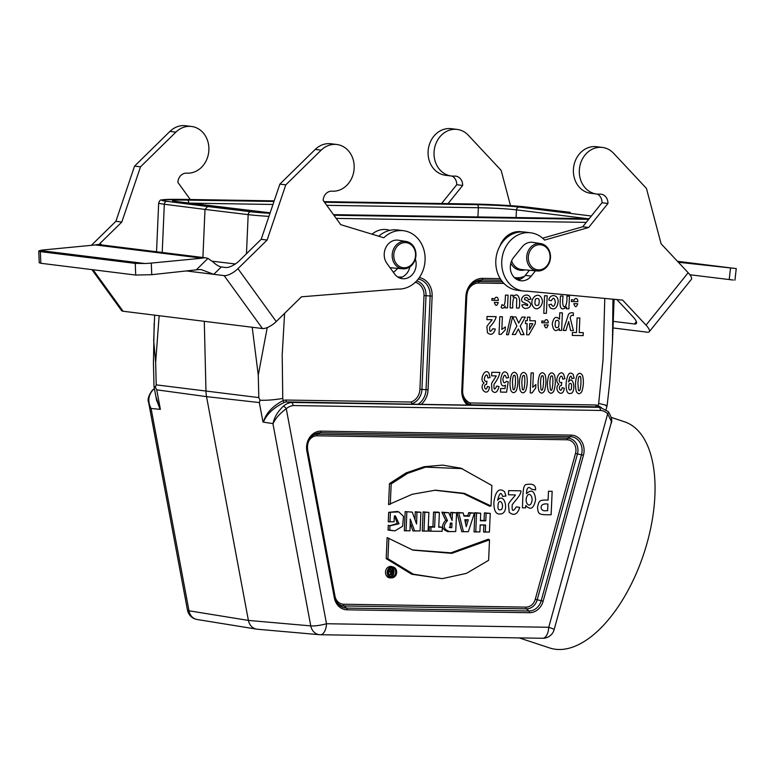 <?xml version="1.0" encoding="UTF-8"?>
<svg xmlns="http://www.w3.org/2000/svg" width="775" height="775" viewBox="0 0 775 775"><rect width="100%" height="100%" fill="white"/><g stroke="black" fill="none" stroke-linecap="round" stroke-linejoin="round"><path stroke-width="1.16" d="M423.102 511.887L422.268 531.088L428.1 531.078L428.914 512.401L423.102 511.887L424.797 512.333L423.983 531.02L422.268 531.088M490.992 505.959L491.902 485.508L460.96 468.207L442.641 465.107L424.022 466.724L405.993 472.953L389.486 483.59L388.566 504.622L412.252 494.266L435.472 490.188L464.39 493.355L490.992 505.959L489.713 506.23L463.402 493.578L434.727 490.226M393.303 567.029L391.879 566.602A5.754 4.96 97.1 0 0 390.707 566.418A5.754 4.96 97.1 0 0 385.485 572.241A5.754 4.96 97.1 0 0 390.474 577.908L391.956 577.83A5.502 4.737 97.1 0 0 396.635 572.928A5.502 4.737 97.1 0 0 393.303 567.029A5.502 4.737 97.1 0 0 392.179 566.854A5.502 4.737 97.1 0 0 387.19 572.425A5.502 4.737 97.1 0 0 391.956 577.83M410.285 523.706L412.968 530.933L420.089 530.952L420.903 512.275L415.264 511.771L415.003 519.667M420.903 512.275L416.96 512.207L416.572 524.016L412.29 512.139L405.16 511.607L404.317 530.798L410.004 530.798L410.275 519.066L412.503 525.256L410.808 525.179M456.572 512.837L452.435 512.779L452.096 520.509L448.793 512.721L443.765 512.633L447.495 520.655C442.67 525.634 443.31 529.267 449.413 531.543L455.748 531.524L456.572 512.837L450.74 512.333L450.546 516.847M448.183 531.611L455.748 531.524M448.793 512.721L441.905 512.188L445.683 520.325C440.927 525.653 441.673 529.422 447.931 531.611M490.246 513.379L486.109 513.312L485.78 520.868L480.384 520.781L480.713 513.224L474.881 512.711L474.048 531.912L479.899 531.902L480.2 524.908L485.596 524.995L483.881 525.062L483.581 532.057L489.422 532.057L490.246 513.379L484.414 512.866L484.084 520.422L480.403 520.364M480.2 525.004L483.881 525.062M489.519 539.855L488.618 560.306L466.463 573.364L442.196 578.634L411.757 574.246L386.192 558.639L387.122 537.608L412.92 550.124L451.825 553.35L489.519 539.855L488.269 539.216L450.895 552.837L412.203 549.911M474.416 513.127L470.357 513.06L469.388 516.179L463.954 516.092L463.237 512.943L456.93 512.43L461.774 531.708L468.332 531.718L474.416 513.127L468.72 512.614L467.751 515.733L463.857 515.675M442.322 527.271L442.137 531.301L429.127 531.195L429.331 526.651L432.915 526.709L433.554 512.062L438.127 512.13L439.386 512.566L438.737 527.213L442.322 527.271L438.757 526.797M388.256 521.808L394.097 521.808L394.349 516.024L395.386 515.869L399.009 523.764L389.951 525.808A756.729 438.941 90.6 0 1 388.265 525.276L388.052 530.119L394.921 530.865L402.622 526.283L403.513 516.344L398.757 511.897L388.672 512.343L388.256 521.808L394.097 521.808M398.757 511.897L397.343 511.461L388.672 512.343M394.63 515.966L397.313 523.512L389.728 525.741M610.913 423.964L611.359 421.329L607.668 413.84A14.725 12.671 97.1 0 0 600.819 410.45L599.588 407.34A17.651 15.19 -82.9 0 1 600.286 407.437L596.401 406.827L595.704 404.957A19.569 16.837 -82.9 0 1 598.077 405.606L601.41 407.66M283.311 406.265A2.935 1.066 48.1 0 1 286.275 408.735C279.843 413.463 275.435 418.432 273.071 423.625L273.013 423.615C274.243 417.376 277.673 411.593 283.311 406.265A17.651 15.19 -82.9 0 1 291.981 402.448L599.588 407.34M291.981 402.448L293.415 405.558A14.725 12.671 97.1 0 0 286.275 408.735L326.498 623.739L548.739 627.275L607.668 413.84A2.935 1.24 135.2 0 0 608.278 411.603M419.353 277.566A18.571 15.984 -82.9 0 1 432.14 296.108L428.052 389.796A18.571 15.984 -82.9 0 1 421.222 404.347L286.498 401.896A17.806 15.326 97.1 0 0 284.396 402.399C273.672 407.582 266.668 414.17 263.374 422.142L273.013 423.615A35635.207 2213.662 -177 0 1 263.374 422.142L263.364 422.142M291.952 402.448L286.517 401.896L285.597 400.026L410.992 402.022L412.368 403.901M599.569 407.34L597.932 407.059M466.715 296.622L462.627 390.29A16.914 14.56 97.1 0 0 466.676 402.651A16.914 14.56 97.1 0 0 469.301 405.044L470.628 404.686L470.309 402.961L595.704 404.957M469.301 405.044L467.335 405.073A18.571 15.984 -82.9 0 1 461.784 390.338L465.872 296.641A18.571 15.984 -82.9 0 1 482.689 278.361L500.243 278.642M421.222 404.347L467.335 405.073M524.462 276.326A23.143 19.918 -82.9 0 1 517.128 277.789A23.143 19.918 -82.9 0 1 514.29 277.508M499.875 246.121A23.143 19.918 -82.9 0 1 522.03 231.89M372.077 234.195A23.143 19.918 -82.9 0 1 389.835 230.359M397.662 268.363A23.143 19.918 -82.9 0 1 393.361 272.287M262.987 422.075L259.334 402.564L260.022 400.22L258.811 397.594L258.269 375.119L252.204 327.253M154.438 388.779A17.651 15.19 97.1 0 0 152.801 390.067C148.17 395.521 147.599 401.663 151.077 408.493L188.993 610.787L248.397 620.417L206.537 396.635A29.343 25.255 -82.9 0 1 205.985 391.346L204.28 321.315M235.309 263.965L212.224 261.204M202.905 257.513L204.997 209.415L164.319 204.242L162.217 252.466M159.146 315.716L155.659 362.39L156.211 384.865L155.388 387.238L156.734 389.835L160.377 409.345M151.154 408.493L160.086 409.326L155.862 396.432M154.642 315.154L153.702 340.748L155.659 362.39M258.269 375.119L267.239 327.573M612.957 299.189L612.473 342.56L614.071 299.295M570.245 212.35L526.613 207.07A41.017 1.928 2.5 0 0 470.909 203.98L324.066 201.645L470.822 203.97A2.935 1.492 90.9 0 1 470.909 203.98M181.825 199.388A2.935 1.492 90.9 0 1 181.902 199.378L274.195 200.851L181.98 199.388A41.017 1.928 2.5 0 0 167.003 201.355L207.661 206.528L204.997 209.415L248.174 214.636A2.935 2.499 -83.1 0 1 250.809 211.749A41.017 1.928 2.5 0 0 269.962 213.358M587.537 218.676L516.479 209.86C506.501 208.737 493.801 208.029 478.388 207.729L326.721 205.327M389.951 525.808L389.767 530.11L388.052 530.119M389.767 530.11L394.921 530.865M390.368 512.701L389.97 521.74M423.983 531.02L428.1 531.078M428.914 512.401L424.797 512.333M442.137 531.301L429.127 531.195M430.842 531.127L431.016 527.087L429.331 526.651M431.016 527.087L434.61 527.145L432.915 526.709M434.61 527.145L435.25 512.498L433.554 512.062M435.25 512.498L439.386 512.566M463.237 512.943L458.713 512.876L463.431 531.64L461.774 531.708M458.713 512.876L456.93 512.43M463.431 531.64L468.332 531.718M470.357 513.06L468.72 512.614M469.388 516.179L467.751 515.733M464.797 519.744L468.284 519.802L466.259 526.748L464.797 519.744M464.816 519.841L466.492 519.87L465.523 523.222M468.284 519.802L466.492 519.87M462.384 468.642L425.591 467.141L407.631 473.331L391.181 483.9L389.486 483.59M391.181 483.9L390.29 504.36M392.131 568.046A4.369 3.759 97.1 0 0 391.918 568.056A4.369 3.759 97.1 0 0 388.178 572.347A4.369 3.759 97.1 0 0 390.862 576.619A4.369 3.759 97.1 0 0 395.657 572.987A4.369 3.759 97.1 0 0 392.131 568.046M390.164 576.319A4.107 3.536 97.1 0 0 393.128 574.808M393.409 574.362A4.107 3.536 97.1 0 0 393.593 570.177M393.526 570.042A4.107 3.536 97.1 0 0 391.172 568.172M442.196 578.634L413.366 574.207L387.907 558.697L386.192 558.639M387.907 558.697L388.808 538.247M480.713 513.224L476.577 513.157L475.763 531.844L479.899 531.902M475.763 531.844L474.048 531.912M485.596 524.995L485.295 531.989L483.581 532.057M485.295 531.989L489.422 532.057M486.109 513.312L484.414 512.866M485.78 520.868L484.084 520.422M476.577 513.157L474.881 512.711M452.435 512.779L450.74 512.333M443.765 512.633L441.905 512.188M447.495 520.655L445.683 520.325M447.64 531.64L449.413 531.543M451.786 527.697L451.98 523.106L450.817 522.999L449.897 527.63L451.786 527.697L450.091 527.262L450.275 523.144L451.98 523.106M449.277 527.3L450.091 527.262M412.503 525.256L414.606 530.865L412.968 530.933M414.606 530.865L420.089 530.952M416.96 512.207L415.264 511.771M412.29 512.139L405.16 511.607M406.856 512.052L406.042 530.73L404.317 530.798M406.042 530.73L410.004 530.798M391.23 570.129L391.249 569.606L393.603 570.061L393.39 574.788L390.038 574.837A1.608 1.385 -82.9 0 1 389.903 571.64L388.866 570.022M389.166 569.577L391.152 570.022L392.838 572.454L392.944 570.051L391.249 569.606M393.39 574.788L391.54 574.759A1.356 1.162 -82.9 0 1 390.435 573.287A1.356 1.162 -82.9 0 1 391.821 572.066L389.903 571.64M391.821 572.066L390.503 570.012L389.089 569.683M390.503 570.012L391.152 570.022M392.944 570.051L393.603 570.061M392.828 572.522L392.751 574.343L391.947 574.323A0.911 0.785 -82.9 0 1 392.024 572.512L391.743 572.57M392.751 574.343L391.346 573.975M151.077 408.493L151.077 408.493A35635.207 1143.125 2 0 0 160.037 409.316M151.028 408.483L148.674 402.738C147.269 399.706 148.509 395.512 152.375 390.174A2.935 1.066 -131.9 0 1 152.801 390.067M148.752 403.116L187.463 610.08A11.732 2.073 169.4 0 0 188.993 610.787A11.732 10.172 99.2 0 0 197.102 619.506A11.732 10.172 99.2 0 0 197.121 619.506L257.164 629.222L319.542 634.696A11.732 10.027 95 0 0 319.542 634.696A11.732 10.027 95 0 0 320.153 634.725A11.732 5.948 90.9 0 0 320.375 634.735L542.626 638.271A11.732 5.948 -89.1 0 0 548.739 627.275A11.732 1.008 -164.6 0 1 554.125 629.658L610.991 423.673M319.513 634.696A11.732 11.732 0 0 0 320.375 634.735A11.732 5.948 90.9 0 0 326.498 623.739A11.732 2.073 169.4 0 1 310.765 625.89L248.397 620.417C249.531 625.289 252.243 628.196 256.535 629.135M272.926 423.605L310.765 625.89A11.732 10.027 95 0 0 319.523 634.696M612.473 342.56L609.751 382.143L607.116 405.703L606.011 409.713M605.701 405.713C608.772 405.935 606.428 405.189 598.668 403.475L603.037 359.91L604.781 298.433M156.405 399.328L160.096 409.326M155.388 387.238L154.002 386.473L153.44 363.32L154.177 323.088M263.316 422.133C265.97 413.249 272.587 406.071 283.166 400.597A19.569 16.837 -82.9 0 1 285.597 400.026M284.599 313.352L282.197 354.805L282.759 398.447C274.118 399.9 266.542 400.491 260.022 400.22M403.465 268.857A13.785 11.867 -82.9 0 1 402.719 268.818A13.785 11.867 -82.9 0 1 392.295 253.628A13.785 11.867 -82.9 0 1 406.11 241.461A13.785 11.867 -82.9 0 1 415.894 256.118A13.785 11.867 -82.9 0 1 403.465 268.857M404.114 267.762A12.613 10.86 -82.9 0 1 395.521 248.727A12.613 10.86 -82.9 0 1 414.354 249.017A12.613 10.86 -82.9 0 1 404.114 267.762M537.995 270.998A13.785 11.867 -82.9 0 1 537.249 270.95A13.785 11.867 -82.9 0 1 526.816 255.769A13.785 11.867 -82.9 0 1 540.64 243.592A13.785 11.867 -82.9 0 1 550.424 258.259A13.785 11.867 -82.9 0 1 537.995 270.998M538.644 269.894A12.613 10.86 -82.9 0 1 530.052 250.858A12.613 10.86 -82.9 0 1 548.884 251.158A12.613 10.86 -82.9 0 1 538.644 269.894M519.24 637.903L549.678 647.968A119.117 59.782 -71.7 0 0 555.491 649.266A119.117 59.782 -71.7 0 0 645.623 547.993A119.117 59.782 -71.7 0 0 624.466 421.765L611.339 417.425M689.866 274.757L733.305 280.046M734.623 268.392L677.466 261.301M734.933 280.23L736.25 268.576L680.043 262.434A11.732 10.104 97.1 0 0 678.474 262.095A11.732 10.104 97.1 0 0 678.173 262.057L678.474 262.095M636.362 321.635L634.473 323.989A11.732 3.488 -141.2 0 0 636.314 323.533A11.732 3.488 -141.2 0 0 633.097 316.917L616.871 299.557M634.473 323.989L613.112 321.344M510.483 205.646L501.154 170.364L468.313 135.247A23.473 20.198 97.1 0 0 457.153 129.415A23.473 20.198 97.1 0 0 434.223 150.224A23.473 20.198 97.1 0 0 451.379 176.002A23.473 20.198 97.1 0 0 454.489 176.109A9.377 8.07 -82.9 0 1 455.729 176.148A9.377 8.07 -82.9 0 1 462.656 185.458L448.057 203.612M612.899 327.932L647.396 332.213A11.732 3.488 38.8 0 0 649.247 331.758L691.377 279.358A11.732 3.488 -141.2 0 0 688.161 272.742L661.094 243.786L646.437 188.393L613.597 153.266A23.473 20.198 -82.9 0 0 602.446 147.444A23.473 20.198 -82.9 0 0 579.506 168.252A23.473 20.198 -82.9 0 0 596.663 194.031A23.473 20.198 -82.9 0 0 599.773 194.138A9.377 8.07 97.1 0 1 601.012 194.176A9.377 8.07 97.1 0 1 607.939 203.476L588.632 227.501L544.592 240.076A29.343 25.255 -82.9 0 0 530.643 232.791A29.343 25.255 -82.9 0 0 501.977 258.792A29.343 25.255 -82.9 0 0 523.425 291.022A29.343 25.255 -82.9 0 0 527.058 291.168L622.606 300.09L646.03 325.142A11.732 3.488 38.8 0 1 649.247 331.758M451.999 176.07A9.377 8.07 -82.9 0 1 456.727 184.721L441.614 203.505M457.153 129.415L451.224 128.679A23.473 20.198 97.1 0 0 428.284 149.488A23.473 20.198 97.1 0 0 445.451 175.266L451.379 176.002M735.107 268.46L677.476 261.311M462.656 185.458L456.727 184.721M523.425 291.022L517.487 290.286A29.343 25.255 -82.9 0 1 496.039 258.056A29.343 25.255 -82.9 0 1 524.714 232.054L530.643 232.791M542.636 238.196L582.703 226.765L602.01 202.75A9.377 8.07 97.1 0 0 597.283 194.099M596.663 194.031L590.734 193.295A23.473 20.198 -82.9 0 1 573.577 167.516A23.473 20.198 -82.9 0 1 596.518 146.708L602.446 147.444M517.807 279.93A14.086 12.119 97.1 0 0 525.285 275.387L529.412 270.252M535.496 270.795L531.214 276.123A14.086 12.119 -82.9 0 1 520.722 280.734A14.086 12.119 -82.9 0 1 510.958 271.802A14.086 12.119 -82.9 0 1 513.699 257.387L522.127 246.905A14.086 12.119 -82.9 0 1 532.619 242.294A14.086 12.119 -82.9 0 1 533.704 242.498M582.703 226.765L588.632 227.501M602.01 202.75L607.939 203.476M186.281 270.93L213.774 274.34L221.321 266.949A11.732 4.059 45.6 0 1 212.989 261.902L207.952 258.424A11.732 10.104 97.1 0 0 205.782 257.862A11.732 10.104 97.1 0 0 202.139 258.182L151.29 263.083A11.732 1.124 177.7 0 1 144.654 263.5L135.247 263.384L135.712 275.057L151.755 274.689L198.681 269.593L201.297 269.613L213.774 274.34L224.149 275.629L262.454 328.532A11.732 4.388 -35.9 0 0 276.239 321.557L237.944 268.654A11.732 4.388 144.1 0 1 224.149 275.629M135.712 275.057L40.833 263.277L40.358 251.613L135.247 263.384M39.225 262.764L40.833 263.277M40.358 251.613L38.75 251.09L39.922 250.509A11.732 1.124 177.7 0 1 44.543 249.841L95.403 244.939A11.732 10.104 -82.9 0 1 99.035 244.619L205.782 257.862M190.282 199.514L177.882 182.387A9.377 8.07 -82.9 0 1 186.736 173.145A23.473 20.198 97.1 0 0 208.766 151.687A23.473 20.198 97.1 0 0 191.541 126.47A23.473 20.198 97.1 0 0 175.886 132.128L140.507 166.828L121.82 222.028L100.198 243.234A11.732 4.388 -35.9 0 0 98.9 244.609M221.321 266.949L225.767 267.501A11.732 4.388 -35.9 0 0 239.562 260.526L261.185 239.31L279.862 184.121L315.241 149.42A23.473 20.198 -82.9 0 1 330.896 143.763L336.834 144.499A23.473 20.198 -82.9 0 1 354.049 169.715A23.473 20.198 -82.9 0 1 332.02 191.173A9.377 8.07 97.1 0 0 323.175 200.415L340.729 224.663L383.838 237.77A29.343 25.255 -82.9 0 1 403.407 230.698A29.343 25.255 -82.9 0 1 424.942 262.076A29.343 25.255 -82.9 0 1 397.643 289.056L301.475 296.806L276.239 321.557M378.762 236.23A29.343 25.255 -82.9 0 1 397.478 229.962L403.407 230.698M399.367 277.896A14.086 12.119 97.1 0 0 409.878 266.852M262.454 328.532L123.089 311.24L93.058 269.758M91.915 269.623L121.452 310.407A11.732 4.388 -35.9 0 0 123.089 311.24M121.82 222.028L115.892 221.292L91.392 245.326M237.944 268.654L267.113 240.047L285.791 184.857L321.179 150.156A23.473 20.198 -82.9 0 1 336.834 144.499M261.185 239.31L267.113 240.047M415.323 259.092A14.086 12.119 -82.9 0 1 402.283 278.69A14.086 12.119 -82.9 0 1 394.582 273.972L386.919 263.393A14.086 12.119 -82.9 0 1 385.785 247.651A14.086 12.119 -82.9 0 1 398.088 240.163A14.086 12.119 -82.9 0 1 399.183 240.357M95.403 244.939L202.139 258.182M39.922 250.509L144.654 263.5M279.862 184.121L285.791 184.857M191.541 126.47L185.612 125.734A23.473 20.198 97.1 0 0 169.958 131.392L134.569 166.092L115.892 221.292M140.507 166.828L134.569 166.092M484.123 382.879C478.659 380.36 485.15 366.769 489.015 373.463L490.081 377.551L487.824 377.958C487.213 370.014 481.876 380.273 485.886 381.465L486.952 381.193L486.564 384.303C482.331 384.293 485.993 393.448 487.397 386.415L489.5 387.054C488.056 398.224 477.865 388.178 484.123 382.879M495.341 329.084C493.617 334.422 490.992 335.643 487.465 332.756L486.894 326.992C486.613 325.781 492.183 320.211 492.077 319.707L486.884 319.629L487.02 316.5L496.194 316.646C495.448 319.862 493.287 323.32 489.732 327.002C489.287 332.097 490.294 332.669 492.755 328.707L495.341 329.084M498.373 300.4C498.112 297.581 497.085 296.651 495.322 297.61L494.624 298.995L492.038 298.385L491.815 300.293L498.373 300.4M494.324 302.395C495.574 306.358 496.872 306.377 498.238 302.453L494.324 302.395M498.993 386.512C497.405 392.567 495.08 393.962 492.009 390.707L491.563 384.177C491.331 382.802 496.3 376.476 496.213 375.904L491.631 375.836L491.786 372.291L499.875 372.417C499.177 376.069 497.24 379.992 494.062 384.177C493.636 389.951 494.518 390.59 496.707 386.095L498.993 386.512M505.968 496L504.467 491.602C499.061 487.523 495.535 491.011 493.888 502.093C493.791 510.25 495.729 514.222 499.691 514.019C510.173 514.59 504.961 490.866 497.56 500.33C499.507 492.823 501.183 491.524 502.568 496.426L505.968 496M501.125 334.374L499.003 334.345L499.778 316.704L502.394 316.743L501.832 329.433L505.329 326.934L505.193 329.995L501.125 334.374M502.055 304.507C503.828 306.813 504.903 304.992 505.281 299.043L505.445 295.11L508.071 295.149L507.509 307.878L505.077 307.84L505.155 306.028C503.818 308.314 502.471 308.779 501.115 307.433L502.055 304.507M498.461 502.694C500.853 498.906 504.021 505.184 501.667 509.34C498.306 511.016 497.24 508.807 498.461 502.694M505.494 385.194C497.472 390.484 500.786 365.015 507.596 373.686L508.681 377.677L506.366 378.045C505.203 373.967 504.041 374.315 502.888 379.082C503.198 383.073 504.351 383.828 506.366 381.358L508.216 381.833L506.579 392.179L500.476 392.082L500.64 388.507L504.99 388.575L505.494 385.194M506.482 334.693L510.696 316.578L512.624 316.607L508.448 334.722L506.482 334.693M510.105 307.917L510.667 295.198L513.098 295.236L513.011 297.135C517.865 291.022 521.003 298.375 519.105 308.062L516.489 308.024L516.741 298.888C515.598 296.912 512.236 295.198 512.73 307.966L510.105 307.917M518.698 323.088L521.992 317.052L525.305 317.111L520.238 326.207L524.094 334.674L520.877 334.616L518.378 328.929L515.452 334.529L512.256 334.48L516.877 326.013L512.604 316.907L515.927 316.956L518.698 323.088M516.324 390.648C514.397 393.342 512.575 393.303 510.87 390.532C509.533 385.117 509.776 379.711 511.587 374.296C513.505 371.545 515.356 371.642 517.138 374.587C518.378 379.75 518.117 385.107 516.324 390.648M508.458 494.789L515.385 494.905C515.53 495.574 508.09 502.994 508.468 504.612L509.233 512.294C513.932 516.14 517.429 514.513 519.734 507.392L516.276 506.889C513.011 512.178 511.665 511.422 512.256 504.622C515.172 500.795 521.701 494.024 520.877 490.817L508.642 490.623L508.458 494.789M512.924 389.021C514.174 391.104 515.017 388.924 515.452 382.492C515.598 376.873 515.201 374.528 514.261 375.478C513.312 374.829 512.711 377.154 512.459 382.443L512.924 389.021M522.437 301.872C519.366 298.811 525.024 292.427 529.567 296.263L530.982 299.15L528.327 299.625C527.697 297.59 526.506 297.067 524.752 298.046L524.53 299.576C530.604 301.746 532.173 304.352 529.238 307.384C525.44 309.341 522.97 308.547 521.817 305.021L524.307 304.478L527.601 305.689L527.688 304.401L522.437 301.872M525.683 390.794C523.745 393.487 521.933 393.458 520.219 390.677C518.892 385.262 519.124 379.857 520.936 374.451C522.854 371.7 524.704 371.787 526.487 374.732C527.736 379.905 527.465 385.252 525.683 390.794M522.282 389.166C523.522 391.249 524.365 389.079 524.801 382.637C524.946 377.018 524.549 374.683 523.609 375.623C522.67 374.984 522.069 377.309 521.817 382.588L522.282 389.166M527.281 320.676L527.436 317.14L529.964 317.178L529.819 320.724L535.399 320.811L535.273 323.756L528.86 334.819L526.661 334.781L527.145 323.64L525.46 323.611L525.586 320.656L527.281 320.676M535.593 489.926L535.622 489.393C535.622 485.102 532.658 483.464 526.738 484.501C522.302 483.988 523.096 496.368 522.398 507.819L525.663 507.877L525.77 505.494C530.497 510.551 533.781 508.603 535.622 499.633C534.653 490.914 531.611 488.918 526.506 493.656C526.738 487.456 528.443 485.983 531.631 489.238L535.593 489.926M529.422 329.685L532.822 323.727L529.683 323.679L529.422 329.685M531.059 503.653C528.337 508.061 524.103 501.067 527.232 495.835C529.8 491.437 534.062 497.967 531.059 503.653M541.706 298.511C544.757 303.839 537.337 312.829 533.21 306.697C528.259 300.08 537.918 290.034 541.706 298.511M532.086 392.935L530.216 392.906L531.088 372.911L533.394 372.949L532.764 387.335L535.874 384.487L535.719 387.955L532.086 392.935M538.693 304.904C540.001 299.344 538.945 297.397 535.496 299.053C534.178 304.604 535.244 306.551 538.693 304.904M544.379 391.094C542.452 393.787 540.63 393.748 538.925 390.978C537.588 385.562 537.831 380.157 539.642 374.751C541.56 371.99 543.411 372.087 545.193 375.032C546.433 380.196 546.172 385.553 544.379 391.094M548.293 322.875C548.032 320.056 547.005 319.126 545.242 320.085L544.544 321.47L541.958 320.86L541.735 322.768L548.293 322.875M552.158 491.311L548.477 491.253L548.09 500.098C538.528 499.749 539.061 501.231 537.501 507.305C538.334 513.699 537.608 515.036 551.132 514.736L552.158 491.311M540.979 389.467C542.229 391.549 543.072 389.37 543.507 382.937C543.653 377.318 543.256 374.974 542.316 375.923C541.367 375.274 540.766 377.599 540.514 382.889L540.979 389.467M543.788 313.303L544.554 295.73L547.169 295.779L546.404 313.342L543.788 313.303M544.244 324.87C545.484 328.832 546.792 328.852 548.158 324.938L544.244 324.87M547.625 510.715L545.852 510.686C540.068 512.004 538.238 502.539 547.915 504.07L547.625 510.715M548.836 300.119C549.572 293.463 559.046 294.19 558.077 302.298C556.915 308.421 554.27 310.271 550.163 307.84L548.758 304.769L551.364 304.207C552.856 307.452 554.193 306.881 555.375 302.502C554.619 297.552 553.292 296.951 551.374 300.719L548.836 300.119M553.738 391.239C551.8 393.933 549.988 393.903 548.274 391.123C546.937 385.708 547.179 380.302 548.991 374.897C550.909 372.145 552.759 372.233 554.542 375.177C555.791 380.351 555.52 385.698 553.738 391.239M559.773 312.809L562.388 312.858L561.623 330.421L559.182 330.382L559.259 328.513C555.607 332.32 553.273 330.809 552.246 323.979C553.524 317.285 555.937 315.696 559.492 319.222L559.773 312.809M550.337 389.612C551.577 391.695 552.42 389.525 552.856 383.082C553.001 377.464 552.604 375.129 551.664 376.069C550.725 375.429 550.124 377.754 549.872 383.034L550.337 389.612M558.542 327.05C559.686 321.189 558.727 319.145 555.656 320.918C554.435 326.614 555.404 328.658 558.542 327.05M566.544 306.948C562.417 310.281 560.267 309.264 560.083 303.897L560.432 295.982L563.047 296.031C561.052 312.538 567.978 308.247 566.835 296.089L569.451 296.127L568.889 308.857L566.457 308.818L566.544 306.948M558.93 384.061C553.476 381.542 559.957 367.96 563.822 374.654L564.898 378.733L562.64 379.149C562.02 371.206 556.692 381.455 560.693 382.656L561.768 382.385L561.381 385.495C557.148 385.485 560.809 394.64 562.204 387.607L564.307 388.246C562.863 399.406 552.682 389.37 558.93 384.061M573.423 315.551C571.727 314.931 570.652 315.677 570.187 317.789L573.393 330.605L570.613 330.567L568.637 321.489L565.934 330.489L563.222 330.45L567.968 316.045C568.424 313.391 570.206 312.344 573.306 312.906L573.423 315.551M568.55 381.91C573.519 373.841 576.774 393.991 569.838 393.535C567.222 393.719 565.973 390.348 566.099 383.422C567.29 374.005 569.644 371.022 573.19 374.47L574.149 378.21L571.892 378.578C571.01 374.412 569.896 375.526 568.55 381.91M577.888 301.659C577.617 298.84 576.6 297.92 574.827 298.879L574.13 300.254L571.553 299.654L571.33 301.552L577.888 301.659M569.121 383.916C568.269 389.108 568.957 390.988 571.185 389.554C572.105 384.293 571.417 382.414 569.121 383.916M576.464 332.533L577.104 317.934L579.855 317.973L579.225 332.572L583.275 332.64L583.149 335.604L572.289 335.439L572.425 332.465L576.464 332.533M573.839 303.655C575.079 307.617 576.387 307.646 577.743 303.722L573.839 303.655M581.792 391.685C579.855 394.378 578.034 394.349 576.329 391.578C574.992 386.153 575.234 380.748 577.046 375.342C578.964 372.591 580.814 372.678 582.597 375.633C583.846 380.796 583.575 386.144 581.792 391.685M578.392 390.058C579.632 392.14 580.475 389.97 580.911 383.528C581.056 377.909 580.659 375.575 579.719 376.514C578.78 375.875 578.179 378.2 577.927 383.489L578.392 390.058M307.559 449.587L334.974 596.12A10.772 9.271 97.1 0 0 343.587 604.229L525.925 607.125A10.772 9.271 97.1 0 0 535.244 599.308L575.505 453.443A10.772 9.271 97.1 0 0 567.135 439.774L317.043 435.802A10.772 9.271 97.1 0 0 308.547 441.479M312.703 435.54A12.419 10.695 -82.9 0 1 317.702 434.223A1.763 0.891 -89.1 0 0 317.043 435.802M567.135 439.774A1.763 0.891 -89.1 0 1 567.794 438.204A12.419 10.695 -82.9 0 1 577.452 453.966L581.492 454.78A14.25 12.264 97.1 0 0 570.41 436.693L567.794 438.204L317.702 434.223L320.317 432.721A14.25 12.264 97.1 0 0 313.584 434.862A14.25 12.264 97.1 0 0 307.665 450.43L335.158 597.37L307.685 450.527M335.178 597.457A14.25 12.264 97.1 0 0 338.307 604.093A14.25 12.264 97.1 0 0 346.561 608.094L528.899 610.991A14.25 12.264 97.1 0 0 541.221 600.644L581.492 454.78L583.43 455.303L543.159 601.158A15.907 13.688 -82.9 0 1 529.412 612.715A1.763 0.891 -89.1 0 0 528.899 610.991L526.438 608.85L344.1 605.953A12.419 10.695 -82.9 0 1 337.619 603.221M343.587 604.229A1.763 0.891 -89.1 0 0 344.1 605.953L346.561 608.094A1.763 0.891 -89.1 0 1 347.074 609.818A15.907 13.688 -82.9 0 1 334.345 597.845L306.861 450.905A15.907 13.688 -82.9 0 1 320.966 431.142L571.068 435.114A15.907 13.688 -82.9 0 1 583.43 455.303M575.505 453.443L577.452 453.966L537.182 599.831A12.419 10.695 -82.9 0 1 526.438 608.85A1.763 0.891 -89.1 0 1 525.925 607.125M535.244 599.308L543.159 601.158M571.068 435.114A1.763 0.891 -89.1 0 1 570.41 436.693L320.317 432.721A1.763 0.891 -89.1 0 0 320.966 431.142M600.819 410.45L293.415 405.558M529.412 612.715L347.074 609.818M596.401 406.827L470.561 404.821M586.229 222.377L336.195 218.395M397.74 277.014L402.07 277.082M515.937 278.893L520.839 278.971M259.334 402.564L206.537 396.635L156.734 389.835M258.811 397.594L156.211 384.865M246.469 253.745L248.174 214.636A43.952 2.073 -177.5 0 0 268.944 216.38M167.003 201.355A2.935 2.548 -82.7 0 0 164.319 204.242A43.952 2.073 -177.5 0 1 158.672 202.972L156.54 251.759M418.083 404.23A16.914 14.56 97.1 0 0 426.037 389.709L430.135 296.011A16.914 14.56 97.1 0 0 418.229 279.077M416.698 280.87A15.093 12.991 -82.9 0 1 426.017 295.672L421.929 389.37A15.093 12.991 -82.9 0 1 411.699 403.746M410.992 402.022A13.437 11.567 97.1 0 0 419.914 389.273L428.052 389.796M419.914 389.273L424.012 295.575L432.14 296.108M470.628 404.686A15.093 12.991 -82.9 0 1 465.978 401.789M473.167 283.156A15.093 12.991 -82.9 0 1 479.415 281.451L482.031 279.94A16.914 14.56 97.1 0 0 474.048 282.488A16.914 14.56 97.1 0 0 466.715 296.593L465.872 296.641M503.953 283.427L478.756 283.03A1.763 0.891 -89.1 0 1 479.415 281.451L502.5 281.819M501.299 280.25L482.031 279.94A1.763 0.891 -89.1 0 0 482.689 278.361M462.627 390.29L461.784 390.338M334.345 597.845L335.188 597.409L338.307 604.093M306.861 450.905L307.704 450.469C306.832 443.833 308.789 438.631 313.584 434.862M333.928 215.276L588.68 219.325M470.745 203.98A2.935 1.492 90.9 0 1 470.822 203.97C489.325 204.242 515.859 205.704 526.845 207.08L569.77 212.282M207.661 206.528L250.809 211.749M173.6 201.19L270.146 212.815L176.371 201.607C168.543 200.454 172.205 199.96 187.356 200.095L273.992 201.471M324.522 202.275L477.032 204.697C494.062 205.075 508.1 205.859 519.134 207.051L591.344 216.012M589.174 218.705L333.473 214.646L589.184 218.705M158.672 202.972C159.572 200.657 160.464 199.669 161.345 199.989L181.902 199.378A2.935 1.492 90.9 0 1 181.98 199.388M516.072 217.542L516.479 209.86A2.935 2.528 -82.9 0 1 519.134 207.051M477.904 216.932L478.388 207.729A2.935 1.492 -89.1 0 0 477.032 204.697M272.974 204.464L188.79 203.127M188.713 203.118A2.935 1.492 -89.1 0 0 187.356 200.095M391.54 574.759L390.038 574.837M542.403 638.261A11.732 5.948 -89.1 0 0 542.626 638.271A11.732 11.732 0 0 0 554.125 629.658M598.067 407.078A1.763 0.882 110.1 0 1 598.077 405.606L598.668 403.475M478.756 283.03A13.437 11.567 97.1 0 0 468.1 290.228M462.801 393.69A13.437 11.567 97.1 0 0 470.309 402.961M282.759 398.447L283.166 400.597A1.763 0.833 -107.9 0 0 284.396 402.399M424.012 295.575A13.437 11.567 97.1 0 0 415.303 282.284M524.985 269.855A15.18 13.068 -82.9 0 1 521.498 270.339A15.18 13.068 -82.9 0 1 510.812 263.229M511.616 260.855A14.318 12.322 97.1 0 0 521.778 269.574L537.249 270.95M730.525 267.966L729.207 279.562M688.161 272.742L646.03 325.142M525.285 275.387L531.214 276.123M151.755 274.689L151.29 263.083M207.952 258.424L196.317 269.836M101.418 244.919L100.198 243.234M315.241 149.42L321.179 150.156M175.886 132.128L169.958 131.392M466.676 402.651C463.867 399.299 462.53 395.182 462.656 390.3L466.744 296.612C467.189 290.48 469.621 285.772 474.048 282.488M187.463 610.08A11.732 11.732 0 0 0 197.102 619.506M154.399 388.624L152.375 390.174M611.01 423.644C612.618 421.183 611.708 417.173 608.268 411.593L600.286 407.437M156.54 400.065L154.012 386.522M156.744 401.092L156.443 399.503M406.11 241.461L397.701 240.124M402.719 268.818L390.028 267.685M540.64 243.592L532.222 242.255M39.225 262.735L38.75 251.081"/></g></svg>
